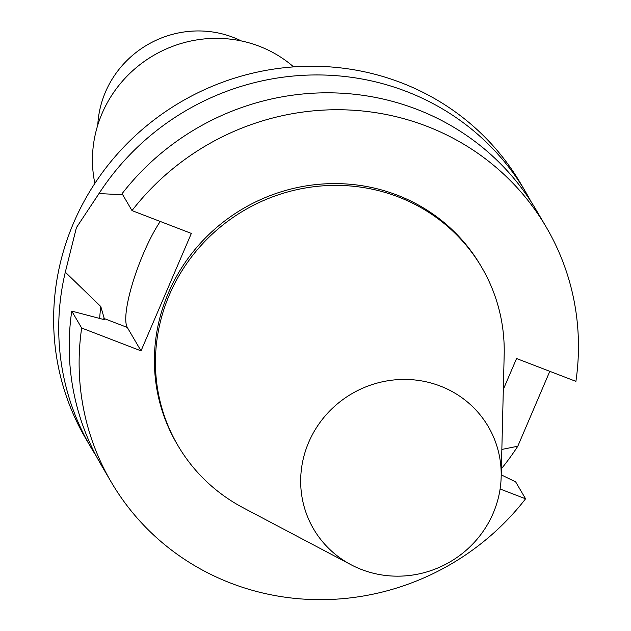 <?xml version="1.0" encoding="UTF-8"?>
<svg xmlns="http://www.w3.org/2000/svg" width="631" height="631" viewBox="0 0 631 631"><rect width="100%" height="100%" fill="white"/><g stroke="black" fill="none" stroke-linecap="round" stroke-linejoin="round"><path stroke-width="0.95" d="M160.235 221.457A64.788 14.079 111 0 0 133.125 281.458A64.788 14.079 111 0 0 127.296 327.442L141.021 350.86L81.667 328.025L71.753 311.107L104.604 319.743L100.802 306.54L65.308 272.15L76.422 227.617L98.988 193.575L122.698 194.727M503.325 389.406L516.56 358.534L575.906 381.361A252.1 242.454 149.6 0 0 546.288 227.223L536.366 210.304A252.1 242.454 149.6 0 0 122.083 193.67L132.005 210.596L191.351 233.423L141.021 350.86M530.931 201.478A252.1 242.454 149.6 0 0 525.891 192.423L520.796 183.724A252.1 242.454 149.6 0 0 401.221 82.732A252.1 242.454 149.6 0 0 117.295 154.098A252.1 242.454 149.6 0 0 85.8 438.671L90.896 447.371A252.1 242.454 149.6 0 0 96.33 456.189M525.891 192.423A252.1 242.454 149.6 0 0 406.317 91.432A252.1 242.454 149.6 0 0 98.988 193.575M549.798 371.32L517.799 446.22L501.85 449.438M65.308 272.15A252.1 242.454 149.6 0 0 90.896 447.371M501.369 468.794A252.1 242.454 149.6 0 0 517.799 446.22M546.288 227.223A252.1 242.454 149.6 0 0 132.005 210.596M501.219 474.835L515.653 481.871L525.576 498.798L500.107 489.001M81.667 328.025A252.1 242.454 149.6 0 0 111.293 482.171A252.1 242.454 149.6 0 0 525.576 498.798M501.172 476.831L504.177 354.796A176.096 169.353 149.6 0 0 481.761 267.441L480.712 265.659A176.096 169.353 149.6 0 0 397.191 195.113A176.096 169.353 149.6 0 0 198.868 244.962A176.096 169.353 149.6 0 0 176.869 443.735L177.91 445.525A176.096 169.353 149.6 0 0 243.172 507.774L351.112 564.777A101.236 97.363 149.6 0 0 501.172 476.831A101.236 97.363 149.6 0 0 440.264 386.054A101.236 97.363 149.6 0 0 311.162 437.015A101.236 97.363 149.6 0 0 351.112 564.777M241.326 40.936A98.318 94.555 149.6 0 0 233.225 37.379A98.318 94.555 149.6 0 0 97.781 125.072M293.612 66.886A121.01 116.38 149.6 0 0 259.294 46.252A121.01 116.38 149.6 0 0 136.501 67.422A121.01 116.38 149.6 0 0 94.871 183.369M100.802 306.54A214.288 206.085 149.6 0 0 99.659 318.442M71.753 311.107A252.1 242.454 149.6 0 0 101.37 465.244L111.293 482.171M481.761 267.441A176.096 169.353 149.6 0 0 398.232 196.896A176.096 169.353 149.6 0 0 199.917 246.745A176.096 169.353 149.6 0 0 177.91 445.525M127.296 327.442L103.815 318.41"/></g></svg>
